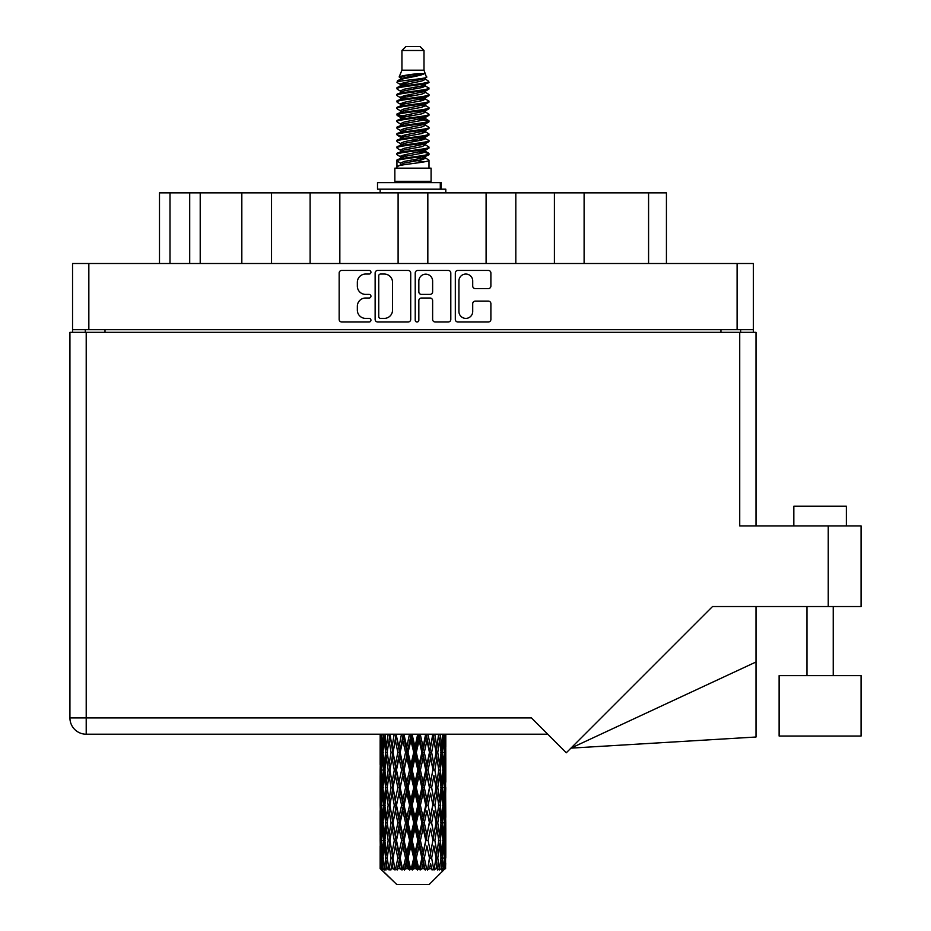 <?xml version="1.0" encoding="UTF-8"?>
<svg xmlns="http://www.w3.org/2000/svg" width="931" height="931" viewBox="0 0 931 931"><rect width="100%" height="100%" fill="white"/><g stroke="black" fill="none" stroke-linecap="round" stroke-linejoin="round"><path stroke-width="1.4" d="M458.925 311.489A6.901 6.901 0 0 0 465.826 318.39A6.901 6.901 0 0 0 472.715 311.489L472.715 303.692A2.584 2.584 0 0 1 475.299 301.109L488.321 301.109A2.584 2.584 0 0 1 490.893 303.692L490.893 319.414A2.584 2.584 0 0 1 488.321 321.998L457.889 321.998A2.584 2.584 0 0 1 455.317 319.414L455.317 273.004A2.584 2.584 0 0 1 457.889 270.432L488.321 270.432A2.584 2.584 0 0 1 490.893 273.004L490.893 286.026A2.584 2.584 0 0 1 488.321 288.61L475.299 288.61A2.584 2.584 0 0 1 472.715 286.026L472.715 280.941A6.901 6.901 0 0 0 465.826 274.04A6.901 6.901 0 0 0 458.925 280.941L458.925 311.489M417.03 321.998A1.804 1.804 0 0 0 418.834 320.194L418.834 300.597A2.584 2.584 0 0 1 421.406 298.013L430.052 298.013A2.584 2.584 0 0 1 432.624 300.597L432.624 319.414A2.584 2.584 0 0 0 435.208 321.998L448.23 321.998A2.584 2.584 0 0 0 450.802 319.414L450.802 273.004A2.584 2.584 0 0 0 448.23 270.432L417.798 270.432A2.584 2.584 0 0 0 415.226 273.004L415.226 320.194A1.804 1.804 0 0 0 417.03 321.998M410.711 319.414L410.711 273.004A2.584 2.584 0 0 0 408.127 270.432L377.707 270.432A2.584 2.584 0 0 0 375.135 273.004L375.135 319.414A2.584 2.584 0 0 0 377.707 321.998L408.127 321.998A2.584 2.584 0 0 0 410.711 319.414M72.548 263.508L72.548 329.702L72.548 263.508L753.377 263.508L753.377 332.332M753.377 263.508L753.377 329.702L72.548 329.702L72.548 332.332M365.592 274.04L369.142 274.04A1.804 1.804 0 0 0 370.945 272.236A1.804 1.804 0 0 0 369.142 270.432L341.747 270.432A2.584 2.584 0 0 0 339.163 273.004L339.163 319.414A2.584 2.584 0 0 0 341.747 321.998L369.142 321.998A1.804 1.804 0 0 0 370.945 320.194A1.804 1.804 0 0 0 369.142 318.39L365.592 318.39A8.251 8.251 0 0 1 357.341 310.139L357.341 306.264A8.251 8.251 0 0 1 365.592 298.013L369.142 298.013A1.804 1.804 0 0 0 370.945 296.209A1.804 1.804 0 0 0 369.142 294.405L365.592 294.405A8.251 8.251 0 0 1 357.341 286.154L357.341 282.291A8.251 8.251 0 0 1 365.592 274.04M486.098 263.508L486.098 192.857L427.829 192.857L427.829 263.508M554.399 263.508L554.399 192.857L515.821 192.857L515.821 263.508M241.827 263.508L241.827 192.857L200.212 192.857L200.212 263.508M310.116 263.508L310.116 192.857L271.538 192.857L271.538 263.508M398.107 263.508L398.107 192.857L339.838 192.857L339.838 263.508M85.291 332.332L85.291 329.702M740.645 329.702L740.645 332.332M159.492 263.508L159.492 192.857L200.212 192.857M648.581 263.508L648.581 192.857L584.109 192.857L584.109 263.508M648.581 192.857L666.433 192.857L666.433 263.508M515.821 192.857L486.098 192.857M584.109 192.857L554.399 192.857M271.538 192.857L241.827 192.857M339.838 192.857L310.116 192.857M427.829 192.857L398.107 192.857M380.546 274.04A1.804 1.804 0 0 0 378.742 275.844L378.742 316.575A1.804 1.804 0 0 0 380.546 318.39L384.282 318.39A8.251 8.251 0 0 0 392.533 310.139L392.533 282.291A8.251 8.251 0 0 0 384.282 274.04L380.546 274.04M432.624 281.069A6.901 6.901 0 0 0 425.735 274.168A6.901 6.901 0 0 0 418.834 281.069L418.834 291.834A2.584 2.584 0 0 0 421.406 294.405L430.052 294.405A2.584 2.584 0 0 0 432.624 291.834L432.624 281.069M793.829 506.208L793.829 525.91L793.829 506.208L846.36 506.208L846.36 525.91M861.07 675.627L779.119 675.627L779.119 736.049L861.07 736.049L861.07 675.627M739.726 332.332L739.726 525.91L861.07 525.91L861.07 606.547L712.518 606.547L566.292 752.783L531.426 717.917L86.211 717.917L86.211 332.332L756.007 332.332L756.007 525.91L756.007 332.332M547.719 734.21L86.211 734.21A16.281 16.281 0 0 1 69.93 717.917L69.93 332.332L86.211 332.332M756.007 661.988L756.007 737.015L570.936 748.14L756.007 661.988L756.007 606.547M401.936 50.495L424.001 50.495L420.056 46.55L405.869 46.55L401.936 50.495L401.936 70.186L399.143 76.936L401.447 78.541M424.001 50.495L424.001 70.186L401.936 70.186M431.088 168.162L394.849 168.162L394.849 181.301L431.088 181.301L431.088 168.162M399.178 181.301L399.178 182.616M426.759 181.301L426.759 182.616M424.396 73.654L404.147 77.727L397.386 81.16C397.2 78.902 420.032 76.458 424.396 73.654L417.53 73.654C407.394 74.806 401.261 75.9 399.143 76.936M397.386 81.16L397.351 82.696L401.447 85.117M424.001 70.186L426.514 77.366L421.778 79.368L404.147 82.65L400.505 84.29L401.017 84.884M426.794 76.936C428.144 78.844 396.385 80.59 396.943 82.242M428.539 81.16L428.993 82.242L427.771 82.242L428.539 81.16L424.92 78.774L425.432 79.368L421.778 81.009L401.017 85.338L396.943 87.98L397.351 89.271L401.017 91.459M421.801 151.59L428.993 153.65C429.982 155.838 395.954 158.026 396.943 160.213L396.943 161.04L400.505 163.088L400.505 164.438M424.489 150.775L425.432 151.602L421.778 153.243L404.147 156.524L396.943 160.213M428.993 153.65L428.586 154.93L421.778 158.165L404.147 161.447L400.505 163.088M428.993 154.476C429.982 156.664 395.954 158.852 396.943 161.04L396.943 168.162M428.993 160.213C429.982 162.401 395.954 164.601 396.943 166.789L404.147 163.088L421.778 159.806L425.432 158.165L424.92 157.572L428.993 160.213L428.993 168.162M427.771 82.242C422.197 84.151 395.966 86.071 396.943 87.98M396.943 88.806C395.954 86.618 429.982 84.43 428.993 82.242L421.778 85.931L404.147 89.213L400.505 90.854L400.505 92.495M421.801 84.29L428.993 87.98C429.982 90.167 395.954 92.367 396.943 94.555L397.351 95.835L401.447 98.244M424.92 85.338L425.432 85.931L421.778 87.572L404.147 90.854L396.943 94.555M428.993 87.98L428.586 89.271L424.92 91.459L404.147 95.777L400.505 97.429L401.017 98.023M428.993 88.806C429.982 90.994 395.954 93.181 396.943 95.369M424.92 91.901L428.993 94.555C429.982 96.743 395.954 98.93 396.943 101.118L397.351 102.398L401.447 104.807M425.432 90.854L425.432 92.495L421.778 94.136L404.147 97.429L396.943 101.118M428.993 94.555L428.586 95.835L424.92 98.023L404.147 102.352L400.505 103.993L401.017 104.586M428.993 95.369C429.982 97.557 395.954 99.745 396.943 101.933M425.432 97.429L425.432 99.07L428.993 101.118C429.982 103.306 395.954 105.494 396.943 107.682L397.351 108.962L401.017 111.15M425.432 99.07L421.778 100.711L404.147 103.993L396.943 107.682M428.993 101.118L428.586 102.398L424.92 104.586L404.147 108.915L400.505 110.556L400.505 112.197M428.993 101.933C429.982 104.121 395.954 106.32 396.943 108.508M424.489 104.807L428.993 107.682C429.982 109.87 395.954 112.057 396.943 114.245L397.351 115.537L401.447 117.946M424.92 105.04L425.432 105.634L421.778 107.274L404.147 110.556L396.943 114.245M428.993 107.682L428.586 108.962L424.92 111.15L404.147 115.479L400.505 117.12L401.017 117.725M428.993 108.508C429.982 110.696 395.954 112.884 396.943 115.072M424.92 111.604L428.993 114.245C429.982 116.433 395.954 118.633 396.943 120.821L397.351 122.101L401.447 124.51M425.432 110.556L425.432 112.197L421.778 113.838L404.147 117.12L396.943 120.821M428.993 114.245L428.586 115.537L424.92 117.725L404.147 122.054L400.505 123.695L401.017 124.288M428.993 115.072C429.982 117.259 395.954 119.447 396.943 121.635M424.489 117.946L428.993 120.821C429.982 123.008 395.954 125.196 396.943 127.384L397.351 128.664L401.017 130.852M424.92 118.167L425.432 118.761L421.778 120.402L404.147 123.695L396.943 127.384M428.993 120.821L428.586 122.101L424.92 124.288L404.147 128.618L400.505 130.259L400.505 131.899M428.993 121.635C429.982 123.823 395.954 126.011 396.943 128.21M424.92 124.731L428.993 127.384C429.982 129.572 395.954 131.76 396.943 133.948L397.351 135.228L404.135 136.822M425.432 123.695L425.432 125.336L421.778 126.977L404.147 130.259L396.943 133.948M428.993 127.384L428.586 128.664L424.92 130.852L404.147 135.181L400.505 136.822L401.447 137.648M428.993 128.21C429.982 130.398 395.954 132.586 396.943 134.774M424.489 131.073L428.993 133.948C429.982 136.135 395.954 138.323 396.943 140.511L397.351 141.803L401.017 143.991M424.92 131.306L425.432 131.899L421.778 133.54L404.147 136.822L396.943 140.511M428.993 133.948L428.586 135.228L424.92 137.416L404.147 141.745L400.505 143.386L400.505 145.027M428.993 134.774C429.982 136.962 395.954 139.15 396.943 141.337M421.801 136.822L428.993 140.511C429.982 142.711 395.954 144.899 396.943 147.086L397.351 148.366L401.017 150.554M424.92 137.869L425.432 138.463L421.778 140.104L404.147 143.386L396.943 147.086M428.993 140.511L428.586 141.803L424.92 143.991L404.147 148.32L400.505 149.961L400.505 151.602M428.993 141.337C429.982 143.525 395.954 145.713 396.943 147.901M424.92 144.433L428.993 147.086C429.982 149.274 395.954 151.462 396.943 153.65L397.351 154.93L401.447 157.339M425.432 143.386L425.432 145.027L421.778 146.667L404.147 149.961L396.943 153.65M428.993 147.086L428.586 148.366L424.92 150.554L404.147 154.883L400.505 156.524L401.017 157.118M428.993 147.901C429.982 150.089 395.954 152.288 396.943 154.476M402.25 83.162L406.393 83.813M400.924 83.743L404.135 84.29M419.532 86.408L423.686 87.06M402.25 96.3L406.393 96.952M421.801 99.058L425.013 99.605M400.924 96.882L404.135 97.429M419.532 99.536L423.686 100.187M402.25 102.864L406.393 103.516M421.801 105.634L425.013 106.169M400.924 103.446L404.135 103.993M397.269 114.664L406.393 116.654M421.801 118.761L425.013 119.308M400.924 116.584L404.135 117.131M419.532 119.238L428.667 121.228M421.801 131.899L425.013 132.435M402.25 135.693L406.393 136.345M421.801 138.463L425.013 139.01M419.532 138.94L423.686 139.592M419.532 152.067L423.686 152.719M402.25 155.396L406.393 156.047M416.157 157.339L425.013 158.701M400.924 155.977L404.135 156.524M419.532 158.642L423.686 159.294M445.705 863.165L445.495 868.693L445.065 858.045L445.542 845.953L445.588 868.693M445.798 828.357L445.798 852.563L445.774 822.864L445.542 834.944L445.065 822.864L445.542 810.75L445.774 822.864M445.774 787.661L445.542 799.764L445.065 787.661L445.542 775.546L445.798 817.36L445.681 805.245L444.238 805.245M445.798 757.95L445.798 782.156L445.774 752.457L445.542 764.572L445.065 752.457L445.542 740.366L445.774 752.457L445.693 734.21M445.798 734.21L445.798 746.965M380.837 734.21L380.395 746.965L380.162 734.862L380.232 764.945M429.214 884.45L445.053 868.693L429.214 884.45L396.722 884.45L380.267 868.693L380.395 863.537L380.558 868.693L382.152 870.008L381.082 868.693L380.581 858.045L381.163 845.953L381.989 858.045L381.082 868.693M391.067 787.661L389.03 799.764L387.18 787.661L389.03 775.546L391.067 787.661L392.87 787.661L392.044 793.165L394.302 805.245L392.044 817.36L389.938 805.245L392.87 787.661L389.938 770.065L392.044 757.95L394.302 770.065L392.044 782.156L390.683 774.464M391.067 822.864L389.03 834.944L387.18 822.864L389.03 810.75L391.067 822.864L392.87 822.864L390.683 836.05L392.044 828.357L394.302 840.449L392.044 852.563L389.938 840.449L392.87 822.864L390.683 809.644M380.162 734.862L380.162 734.21M380.872 734.862L382.443 734.862M380.744 748.396L380.395 746.965M380.255 752.457L381.698 752.457M380.162 770.065L380.395 757.95L380.872 770.065L380.395 782.156L380.162 770.065L380.162 805.245L380.395 793.165L380.872 805.245L380.395 817.36L380.162 805.245M380.581 752.457L381.163 740.366L381.989 752.457L381.163 764.572L380.581 752.457M383.525 734.21L382.443 746.965L381.559 734.21M383.595 734.862L385.341 734.862M383.165 750.13L382.443 746.965M381.733 738.015L381.163 740.366M381.989 752.457L383.665 752.457M381.733 766.923L381.163 764.572M380.744 756.507L380.395 757.95M380.872 770.065L382.443 770.065M380.255 787.661L381.698 787.661M380.744 783.599L380.395 782.156M380.581 787.661L381.163 775.546L381.989 787.661L381.163 799.764L380.581 787.661M381.512 770.065L382.443 757.95L383.595 770.065L382.443 782.156L381.512 770.065M382.932 752.457L384.2 740.366L385.667 752.457L384.2 764.572L382.932 752.457M388.064 734.21L386.4 746.965L384.922 734.21M388.169 734.862L389.996 734.862L389.03 740.366L391.067 752.457L389.03 764.572L387.18 752.457L389.03 740.366M385.667 752.457L387.471 752.457L386.4 746.965M385.027 736.444L384.2 740.366M385.027 768.494L384.2 764.572M383.165 754.773L382.443 757.95M383.595 770.065L385.341 770.065M383.165 785.333L382.443 782.156M381.733 773.207L381.163 775.546M381.989 787.661L383.665 787.661M380.744 791.722L380.395 793.165M380.872 805.245L382.443 805.245M381.733 802.115L381.163 799.764M380.232 810.366L380.162 840.449L380.395 828.357L380.872 840.449L380.395 852.563L380.162 840.449M380.255 822.864L381.698 822.864M380.744 818.803L380.395 817.36M381.512 805.245L382.443 793.165L383.595 805.245L382.443 817.36L381.512 805.245M382.932 787.661L384.2 775.546L385.667 787.661L384.2 799.764L382.932 787.661M384.84 770.065L386.4 757.95L388.169 770.065L386.4 782.156L384.84 770.065M394.174 734.21L392.044 746.965L390.042 734.21M394.302 734.862L396.082 734.862L395.954 734.21M401.459 734.21L398.992 746.965L396.001 734.21M391.067 752.457L392.87 752.457L390.683 739.272M393.045 752.457L395.372 740.366L397.828 752.457L395.372 764.572L392.044 746.965M388.169 770.065L389.996 770.065L389.03 764.572M387.471 752.457L386.4 757.95M385.667 787.661L387.471 787.661L386.4 782.156M385.027 771.636L384.2 775.546M385.027 803.674L384.2 799.764M383.165 789.988L382.443 793.165M383.595 805.245L385.341 805.245M380.581 822.864L381.163 810.75L381.989 822.864L381.163 834.944L380.581 822.864M381.733 808.387L381.163 810.75M381.989 822.864L383.665 822.864M383.165 820.537L382.443 817.36M380.744 826.914L380.395 828.357M380.872 840.449L382.443 840.449M381.733 837.306L381.163 834.944M380.232 845.581L380.267 868.693M380.255 858.045L381.698 858.045M380.744 854.006L380.395 852.563M382.932 822.864L384.2 810.75L385.667 822.864L384.2 834.944L382.932 822.864M384.84 805.245L386.4 793.165L388.169 805.245L386.4 817.36L384.84 805.245M396.478 734.862L396.606 734.21M401.598 734.862L403.228 734.862L403.088 734.21M409.465 734.21L406.812 746.965L404.054 734.862L403.181 734.21M397.828 752.457L399.55 752.457L396.082 734.862L395.372 740.366M400.167 752.457L402.82 740.366L405.555 752.457L402.82 764.572L400.167 752.457L399.55 752.457L398.992 746.965M394.302 770.065L396.082 770.065L392.87 752.457L392.044 757.95M396.478 770.065L398.992 757.95L401.598 770.065L398.992 782.156L395.372 764.572M393.045 787.661L392.044 782.156L392.87 787.661L396.082 770.065L395.372 775.546L397.828 787.661L395.372 799.764L393.045 787.661L395.372 775.546M389.996 770.065L389.03 775.546M388.169 805.245L389.996 805.245L389.03 799.764M387.471 787.661L386.4 793.165M385.667 822.864L387.471 822.864L386.4 817.36M385.027 806.828L384.2 810.75M381.512 840.449L382.443 828.357L383.595 840.449L382.443 852.563L381.512 840.449M383.165 825.192L382.443 828.357M383.595 840.449L385.341 840.449M385.027 838.878L384.2 834.944M381.733 843.591L381.163 845.953M381.989 858.045L383.665 858.045M383.165 855.729L382.443 852.563M444.355 868.693L445.495 868.693M380.744 862.106L380.395 863.537M384.84 840.449L386.4 828.357L388.169 840.449L386.4 852.563L384.84 840.449M404.054 734.862L404.205 734.21M381.256 868.693L382.781 870.008L382.013 868.693L382.443 863.537L382.909 868.693L384.759 870.008L382.932 858.045L384.2 845.953L385.667 858.045L384.363 868.693L385.981 870.008L386.4 863.537L387.133 868.693L389.135 870.008L387.18 858.045L389.03 845.953L391.067 858.045L389.274 868.693L390.88 870.008L392.044 863.537L392.987 868.693L395.023 870.008L393.045 858.045L395.372 845.953L397.828 858.045L395.663 868.693L397.165 870.008L398.992 863.537L400.086 868.693L402.029 870.008L402.495 868.693L400.167 858.045L402.82 845.953L405.555 858.045L403.146 868.693L404.438 870.008L405.637 868.693L406.812 863.537L407.999 868.693L409.721 870.008L410.559 868.693L408.081 858.045L410.908 845.953L413.736 858.045L411.246 868.693L412.258 870.008L413.818 868.693L415.028 863.537L416.227 868.693L417.623 870.008L418.787 868.693L416.308 858.045L419.125 845.953L421.883 858.045L419.45 868.693L420.114 870.008L421.964 868.693L423.116 863.537L424.257 868.693L425.223 870.008L426.631 868.693L424.327 858.045L426.945 845.953L429.459 858.045L427.527 870.008L429.528 868.693L430.564 863.537L432.065 870.008L433.625 868.693L431.635 858.045L433.893 845.953L435.999 858.045L434.021 870.008L436.057 868.693L436.907 863.537L437.698 870.008L439.327 868.693L437.768 858.045L439.525 845.953L441.096 858.045L439.188 870.008L441.143 868.693L441.736 863.537L441.783 870.008L443.365 868.693L442.341 858.045L443.493 845.953L444.424 858.045L443.622 868.693L442.714 870.008L444.448 868.693L444.774 863.537L445.053 868.693L444.448 868.693M380.558 868.693L396.722 884.45M442.295 868.693L441.143 868.693M437.71 868.693L436.057 868.693M431.565 868.693L429.528 868.693M427.259 868.693L426.631 868.693M424.257 868.693L421.964 868.693M419.45 868.693L418.787 868.693M416.227 868.693L413.818 868.693M411.246 868.693L410.559 868.693M407.999 868.693L405.637 868.693M403.146 868.693L402.495 868.693M400.086 868.693L397.909 868.693M395.663 868.693L395.081 868.693M392.987 868.693L391.125 868.693M387.133 868.693L385.713 868.693M382.909 868.693L382.013 868.693M409.617 734.862L410.99 734.862L410.839 734.21M417.693 734.21L415.028 746.965L412.189 734.862L410.978 734.21M405.555 752.457L407.056 752.457L403.228 734.862L402.82 740.366M408.081 752.457L410.908 740.366L413.736 752.457L410.908 764.572L408.081 752.457L407.056 752.457L406.812 746.965M401.598 770.065L403.228 770.065L399.55 752.457L398.992 757.95M404.054 770.065L406.812 757.95L409.617 770.065L406.812 782.156L404.054 770.065L403.228 770.065L402.82 764.572M397.828 787.661L399.55 787.661L396.082 770.065L403.367 734.21M400.167 787.661L402.82 775.546L405.555 787.661L402.82 799.764L400.167 787.661L399.55 787.661L398.992 782.156M394.302 805.245L396.082 805.245L392.87 787.661L390.683 800.858M396.478 805.245L398.992 793.165L401.598 805.245L398.992 817.36L395.372 799.764M393.045 822.864L395.372 810.75L397.828 822.864L395.372 834.944L392.044 817.36M389.996 805.245L389.03 810.75M388.169 840.449L389.996 840.449L389.03 834.944M387.471 822.864L386.4 828.357M385.027 842.031L384.2 845.953M385.667 858.045L387.471 858.045L386.4 852.563M383.165 860.372L382.443 863.537M412.189 734.862L412.352 734.21M417.844 734.862L418.869 734.862L418.729 734.21M425.63 734.21L423.116 746.965L420.381 734.862L418.869 734.862L418.903 734.21M413.736 752.457L414.947 752.457L410.99 734.862L410.908 740.366M416.308 752.457L419.125 740.366L421.883 752.457L419.125 764.572L416.308 752.457L414.947 752.457L415.028 746.965M409.617 770.065L410.99 770.065L407.056 752.457L406.812 757.95M412.189 770.065L415.028 757.95L417.844 770.065L415.028 782.156L412.189 770.065L410.99 770.065L410.908 764.572M405.555 787.661L407.056 787.661L403.228 770.065L402.82 775.546M408.081 787.661L410.908 775.546L413.736 787.661L410.908 799.764L408.081 787.661L407.056 787.661L406.812 782.156M401.598 805.245L403.228 805.245L399.55 787.661L398.992 793.165M404.054 805.245L406.812 793.165L409.617 805.245L406.812 817.36L404.054 805.245L403.228 805.245L402.82 799.764M397.828 822.864L399.55 822.864L396.082 805.245L395.372 810.75M400.167 822.864L402.82 810.75L405.555 822.864L402.82 834.944L400.167 822.864L399.55 822.864L398.992 817.36M394.302 840.449L396.082 840.449L392.87 822.864L411.141 734.21M396.478 840.449L398.992 828.357L401.598 840.449L398.992 852.563L395.372 834.944M391.067 858.045L392.87 858.045L390.683 844.859M393.045 858.045L392.044 852.563M389.996 840.449L389.03 845.953M387.471 858.045L386.4 863.537M420.381 734.862L420.533 734.21M425.77 734.862L426.258 734.21M432.764 734.21L430.564 746.965L428.097 734.862L426.386 734.862L426.456 734.21M421.883 752.457L422.709 752.457L418.869 734.862L419.125 740.366M424.327 752.457L426.945 740.366L429.459 752.457L426.945 764.572L424.327 752.457L422.709 752.457L423.116 746.965M417.844 770.065L418.869 770.065L414.947 752.457L415.028 757.95M420.381 770.065L423.116 757.95L425.77 770.065L423.116 782.156L420.381 770.065L418.869 770.065L419.125 764.572M413.736 787.661L414.947 787.661L410.99 770.065L410.908 775.546M416.308 787.661L419.125 775.546L421.883 787.661L419.125 799.764L416.308 787.661L414.947 787.661L415.028 782.156M409.617 805.245L410.99 805.245L407.056 787.661L406.812 793.165M412.189 805.245L415.028 793.165L417.844 805.245L415.028 817.36L412.189 805.245L410.99 805.245L410.908 799.764M405.555 822.864L407.056 822.864L403.228 805.245L402.82 810.75M408.081 822.864L410.908 810.75L413.736 822.864L410.908 834.944L408.081 822.864L407.056 822.864L406.812 817.36M401.598 840.449L403.228 840.449L399.55 822.864L398.992 828.357M404.054 840.449L406.812 828.357L409.617 840.449L406.812 852.563L404.054 840.449L403.228 840.449L402.82 834.944M397.828 858.045L399.55 858.045L396.082 840.449L395.372 845.953M400.167 858.045L399.55 858.045L398.992 852.563M395.023 870.008L392.87 858.045L392.044 863.537M428.097 734.862L428.237 734.21M432.892 734.862L432.95 734.21M429.459 752.457L433.159 734.21L435.999 752.457L433.893 764.572L431.635 752.457L433.893 740.366L435.254 748.058L433.055 734.862L434.986 734.21M431.635 752.457L429.854 752.457L426.386 734.862L426.945 740.366M432.892 770.065L430.564 782.156L428.097 770.065L430.564 757.95L433.055 770.065L429.854 752.457L430.564 746.965M425.77 770.065L426.386 770.065L422.709 752.457L423.116 757.95M428.097 770.065L426.386 770.065L426.945 764.572M421.883 787.661L422.709 787.661L418.869 770.065L419.125 775.546M424.327 787.661L426.945 775.546L429.459 787.661L426.945 799.764L424.327 787.661L422.709 787.661L423.116 782.156M417.844 805.245L418.869 805.245L414.947 787.661L415.028 793.165M420.381 805.245L423.116 793.165L425.77 805.245L423.116 817.36L420.381 805.245L418.869 805.245L419.125 799.764M413.736 822.864L414.947 822.864L410.99 805.245L410.908 810.75M416.308 822.864L419.125 810.75L421.883 822.864L419.125 834.944L416.308 822.864L414.947 822.864L415.028 817.36M409.617 840.449L410.99 840.449L407.056 822.864L406.812 828.357M412.189 840.449L415.028 828.357L417.844 840.449L415.028 852.563L412.189 840.449L410.99 840.449L410.908 834.944M405.555 858.045L407.056 858.045L403.228 840.449L402.82 845.953M408.081 858.045L407.056 858.045L406.812 852.563M402.029 870.008L399.55 858.045L398.992 863.537M438.652 734.21L436.907 746.965L434.87 734.862M437.768 752.457L439.525 740.366L441.096 752.457L439.525 764.572L437.768 752.457L435.941 752.457L436.907 746.965M434.87 770.065L436.907 757.95L438.757 770.065L436.907 782.156L434.87 770.065L433.055 770.065L433.893 764.572M429.459 787.661L426.386 770.065L429.854 752.457L430.564 757.95M431.635 787.661L433.893 775.546L435.999 787.661L433.893 799.764L431.635 787.661L429.854 787.661L430.564 782.156M425.77 805.245L426.386 805.245L422.709 787.661L426.386 770.065L426.945 775.546M428.097 805.245L430.564 793.165L432.892 805.245L430.564 817.36L428.097 805.245L426.386 805.245L426.945 799.764M421.883 822.864L422.709 822.864L418.869 805.245L422.709 787.661L423.116 793.165M424.327 822.864L426.945 810.75L429.459 822.864L426.945 834.944L424.327 822.864L422.709 822.864L423.116 817.36M417.844 840.449L418.869 840.449L414.947 822.864L418.869 805.245L419.125 810.75M420.381 840.449L423.116 828.357L425.77 840.449L423.116 852.563L420.381 840.449L418.869 840.449L419.125 834.944M413.736 858.045L414.947 858.045L410.99 840.449L414.947 822.864L415.028 828.357M416.308 858.045L414.947 858.045L415.028 852.563M409.721 870.008L407.056 858.045L410.99 840.449L410.908 845.953M404.438 870.008L407.056 858.045L406.812 863.537M442.935 734.21L441.736 746.965L440.351 734.21M440.27 734.862L438.466 734.862L439.525 740.366M440.898 750.875L441.736 746.965M440.27 770.065L441.736 757.95L442.993 770.065L441.736 782.156L440.27 770.065L438.466 770.065L439.525 764.572M435.941 752.457L436.907 757.95M435.254 783.25L433.893 775.546M437.768 787.661L439.525 775.546L441.096 787.661L439.525 799.764L437.768 787.661L435.941 787.661L436.907 782.156M432.892 805.245L430.564 793.165M434.87 805.245L436.907 793.165L438.757 805.245L436.907 817.36L434.87 805.245L433.055 805.245L433.893 799.764M429.459 822.864L426.945 810.75M431.635 822.864L433.893 810.75L435.999 822.864L433.893 834.944L431.635 822.864L429.854 822.864L430.564 817.36M425.77 840.449L426.386 840.449L422.709 822.864L423.116 828.357M428.097 840.449L430.564 828.357L432.892 840.449L430.564 852.563L428.097 840.449L426.386 840.449L426.945 834.944M421.883 858.045L422.709 858.045L418.869 840.449L419.125 845.953M424.327 858.045L422.709 858.045L423.116 852.563M417.623 870.008L414.947 858.045L415.028 863.537M442.341 752.457L443.493 740.366L444.424 752.457L443.493 764.572L442.341 752.457L440.584 752.457M445.332 734.21L444.774 746.965L443.994 734.21M443.947 734.862L442.272 734.862M444.203 749.315L444.774 746.965M442.772 737.189L443.493 740.366M442.772 767.738L443.493 764.572M440.898 754.029L441.736 757.95M440.898 786.078L441.736 782.156M438.466 770.065L439.525 775.546M440.27 805.245L441.736 793.165L442.993 805.245L441.736 817.36L440.27 805.245L438.466 805.245L439.525 799.764M435.941 787.661L436.907 793.165M435.254 818.465L433.893 810.75M437.768 822.864L439.525 810.75L441.096 822.864L439.525 834.944L437.768 822.864L435.941 822.864L436.907 817.36M432.892 840.449L430.564 828.357M434.87 840.449L436.907 828.357L438.757 840.449L436.907 852.563L434.87 840.449L433.055 840.449L433.893 834.944M429.459 858.045L426.945 845.953M431.635 858.045L429.854 858.045L430.564 852.563M425.223 870.008L422.709 858.045L423.116 863.537M442.341 787.661L443.493 775.546L444.424 787.661L443.493 799.764L442.341 787.661L440.584 787.661M443.947 770.065L444.774 757.95L444.774 782.156L443.947 770.065L442.272 770.065M445.681 734.862L444.238 734.862M445.181 738.923L445.542 740.366M445.065 752.457L443.493 752.457M445.181 766.015L445.542 764.572M444.203 755.6L444.774 757.95M444.203 784.507L444.774 782.156M442.772 772.393L443.493 775.546M442.772 802.929L443.493 799.764M440.898 789.232L441.736 793.165M440.898 821.293L441.736 817.36M438.466 805.245L439.525 810.75M440.27 840.449L441.736 828.357L442.993 840.449L441.736 852.563L440.27 840.449L438.466 840.449L439.525 834.944M435.941 822.864L436.907 828.357M435.254 853.657L433.893 845.953M437.768 858.045L435.941 858.045L436.907 852.563M432.065 870.008L430.564 863.537M442.341 822.864L443.493 810.75L444.424 822.864L443.493 834.944L442.341 822.864L440.584 822.864M443.947 805.245L444.774 793.165L444.774 817.36L443.947 805.245L442.272 805.245M445.681 770.065L444.238 770.065M445.181 774.115L445.542 775.546M445.065 787.661L443.493 787.661M445.181 801.207L445.542 799.764M444.203 790.803L444.774 793.165M444.203 819.722L444.774 817.36M442.772 807.573L443.493 810.75M442.772 838.121L443.493 834.944M440.898 824.435L441.736 828.357M440.898 856.473L441.736 852.563M438.466 840.449L439.525 845.953M435.941 858.045L436.907 863.537M443.947 840.449L444.774 828.357L444.774 852.563L443.947 840.449L442.272 840.449M445.181 809.307L445.542 810.75M445.065 822.864L443.493 822.864M445.181 836.387L445.542 834.944M444.203 826.006L444.774 828.357M444.203 854.914L444.774 852.563M442.772 842.776L443.493 845.953M442.341 858.045L440.584 858.045M440.898 859.616L441.736 863.537M445.681 840.449L444.238 840.449M445.774 858.045L445.798 852.563M445.181 844.51L445.542 845.953M445.065 858.045L443.493 858.045M444.203 861.187L444.774 863.537M417.53 73.654L404.147 76.086L400.505 77.727L401.017 78.32M425.013 136.287L424.92 137.416M412.968 159.806L423.686 161.959M408.197 94.962L412.968 95.777M401.017 157.572L400.505 158.165L400.505 156.524M412.968 87.572L417.74 88.398M425.013 116.584L425.432 118.761M412.968 140.104L417.74 140.93M408.197 114.664L412.968 115.479M401.017 137.869L400.505 138.463L400.505 136.822M421.801 156.524L424.92 157.572M434.021 870.008L435.254 862.443M427.527 870.008L435.254 827.263M420.114 870.008L435.254 792.06M412.258 870.008L426.386 805.245L435.254 756.856M397.165 870.008L426.526 734.21M390.88 870.008L399.55 822.864L419.02 734.21M390.683 765.666L396.199 734.21M377.509 189.179L377.509 182.616L441.201 182.616L441.201 189.179L377.509 189.179M445.798 192.857L445.798 189.179L441.201 189.179M380.139 189.179L380.139 192.857M88.841 263.508L88.841 329.702M737.096 329.702L737.096 263.508M720.943 332.332L720.943 329.702M104.994 329.702L104.994 332.332M170.001 192.857L170.001 263.508M189.703 263.508L189.703 192.857M828.241 606.547L828.241 525.91M86.211 734.21L86.211 717.917L69.93 717.917A16.281 16.281 0 0 0 86.211 734.21M440.293 189.179L440.293 182.616M833.233 675.627L833.233 606.547M806.968 675.627L806.968 606.547M380.139 740.366L380.139 764.572M380.139 775.546L380.139 799.764M380.139 810.75L380.139 834.944M380.139 845.953L380.139 868.693M400.505 77.727L400.505 79.368M425.432 84.29L425.432 85.931M400.505 103.993L400.505 105.634M400.505 117.12L400.505 118.761M425.432 136.822L425.432 138.463M425.432 149.961L425.432 151.602M424.92 150.997L428.586 153.184M397.351 135.228L401.017 137.416M425.432 77.727L425.432 79.368M400.505 84.29L400.505 85.931M400.505 97.429L400.505 99.07M425.432 103.993L425.432 105.634M400.505 123.695L400.505 125.336M425.432 130.259L425.432 131.899M425.432 156.524L425.432 158.165"/></g></svg>
